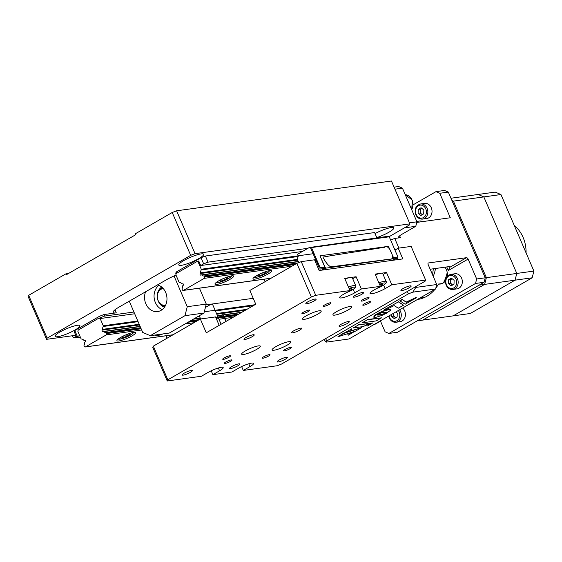 <?xml version="1.0" encoding="UTF-8"?>
<svg xmlns="http://www.w3.org/2000/svg" width="562" height="562" viewBox="0 0 562 562"><rect width="100%" height="100%" fill="white"/><g stroke="black" fill="none" stroke-linecap="round" stroke-linejoin="round"><path stroke-width="0.84" d="M183.633 260.67A13.551 2.438 -23.3 0 1 196.321 255.092A13.551 2.438 -23.3 0 1 203.683 254.249A13.551 2.438 -23.3 0 1 198.843 258.555A13.551 2.438 -23.3 0 1 186.155 264.133A13.551 2.438 -23.3 0 1 178.786 264.976A13.551 2.438 -23.3 0 1 183.633 260.67M375.051 233.581A13.551 2.438 -23.3 0 1 393.8 227.891A13.551 2.438 -23.3 0 1 388.96 232.197A13.551 2.438 -23.3 0 1 376.786 237.6M59.881 332.058A13.551 2.438 -23.3 0 1 72.568 326.487A13.551 2.438 -23.3 0 1 79.93 325.644A13.551 2.438 -23.3 0 1 75.09 329.95A13.551 2.438 -23.3 0 1 62.403 335.528A13.551 2.438 -23.3 0 1 55.041 336.364A13.551 2.438 -23.3 0 1 59.881 332.058M46.555 339.336L28.1 296.476L28.676 295.317L47.131 338.169L46.555 339.336L75.772 335.282M76.081 336.006L75.322 335.345L76.081 336.006M68.416 273.532L65.796 273.898L28.676 295.317M172.225 212.499L176.601 210.806L391.44 181.013L409.895 223.866L195.056 253.659L190.68 255.352L172.225 212.499L135.098 233.918L135.491 234.832L66.197 274.811L65.796 273.898M409.895 223.866L409.319 225.032L389.073 236.714L404.366 227.891L415.775 226.31L402.16 234.157A10.165 1.827 -23.3 0 0 398.535 237.389A10.165 1.827 -23.3 0 0 400.439 237.656L394.742 238.443L398.901 248.102M176.601 210.806L195.056 253.659M190.68 255.352L47.131 338.169M99.551 316.258L103.928 314.565L104.588 316.097L100.212 317.783L99.551 316.258L74.802 330.533L77.444 336.659L76.868 337.818L74.233 331.699L74.802 330.533M104.588 316.097L133.932 312.022M114.971 309.795L116.285 312.851L103.928 314.565M116.285 312.851A16.937 3.042 -23.3 0 1 113.103 312.409A16.937 3.042 -23.3 0 1 119.158 307.028L166.183 279.897A16.937 3.042 -23.3 0 1 176.011 275.141M176.096 274.059L175.702 273.153L176.278 271.994L176.791 273.188M201.027 257.712L205.404 256.019L208.038 262.145L203.662 263.831L201.027 257.712L176.278 271.994M203.662 263.831L200.697 265.545L198.716 260.958L197.438 261.695M307.969 248.285L208.038 262.145M376.891 237.852L374.615 232.556L205.404 256.019M200.697 265.545L302.525 251.425M80.429 337.326L76.868 337.818M77.444 336.659L79.607 335.409M100.212 317.783L99.432 318.24M190.363 372.353A5.592 1.005 156.7 0 0 192.359 370.583A5.592 1.005 156.7 0 0 189.324 370.927A5.592 1.005 156.7 0 0 184.09 373.224A5.592 1.005 156.7 0 0 182.095 375.002A5.592 1.005 156.7 0 0 185.13 374.657A5.592 1.005 156.7 0 0 190.363 372.353M287.105 345.166A10.165 1.827 156.7 0 0 290.737 341.935A10.165 1.827 156.7 0 0 285.208 342.567A10.165 1.827 156.7 0 0 275.696 346.747A10.165 1.827 156.7 0 0 272.064 349.978A10.165 1.827 156.7 0 0 277.586 349.346A10.165 1.827 156.7 0 0 287.105 345.166M256.686 349.381A10.165 1.827 156.7 0 0 260.311 346.157A10.165 1.827 156.7 0 0 254.79 346.782A10.165 1.827 156.7 0 0 245.278 350.969A10.165 1.827 156.7 0 0 241.646 354.193A10.165 1.827 156.7 0 0 247.168 353.568A10.165 1.827 156.7 0 0 256.686 349.381M268.524 356.097A4.236 0.759 156.7 0 0 270.034 354.748A4.236 0.759 156.7 0 0 267.73 355.015A4.236 0.759 156.7 0 0 263.768 356.751A4.236 0.759 156.7 0 0 262.257 358.099A4.236 0.759 156.7 0 0 264.554 357.839A4.236 0.759 156.7 0 0 268.524 356.097M230.497 361.366A4.236 0.759 156.7 0 0 232.008 360.024A4.236 0.759 156.7 0 0 229.71 360.284A4.236 0.759 156.7 0 0 225.741 362.026A4.236 0.759 156.7 0 0 224.231 363.375A4.236 0.759 156.7 0 0 226.528 363.108A4.236 0.759 156.7 0 0 230.497 361.366M329.494 304.253A4.236 0.759 156.7 0 0 331.011 302.904A4.236 0.759 156.7 0 0 328.707 303.171A4.236 0.759 156.7 0 0 324.745 304.913A4.236 0.759 156.7 0 0 323.227 306.255A4.236 0.759 156.7 0 0 325.531 305.995A4.236 0.759 156.7 0 0 329.494 304.253M367.52 298.977A4.236 0.759 156.7 0 0 369.03 297.635A4.236 0.759 156.7 0 0 366.733 297.895A4.236 0.759 156.7 0 0 362.764 299.637A4.236 0.759 156.7 0 0 361.254 300.986A4.236 0.759 156.7 0 0 363.558 300.719A4.236 0.759 156.7 0 0 367.52 298.977M289.83 348.798A4.236 0.759 156.7 0 0 291.341 347.457A4.236 0.759 156.7 0 0 289.037 347.716A4.236 0.759 156.7 0 0 285.075 349.459A4.236 0.759 156.7 0 0 283.564 350.807A4.236 0.759 156.7 0 0 285.861 350.54A4.236 0.759 156.7 0 0 289.83 348.798M228.987 357.235A4.236 0.759 156.7 0 0 230.504 355.894A4.236 0.759 156.7 0 0 228.2 356.153A4.236 0.759 156.7 0 0 224.238 357.896A4.236 0.759 156.7 0 0 222.721 359.244A4.236 0.759 156.7 0 0 225.025 358.978A4.236 0.759 156.7 0 0 228.987 357.235M308.187 311.545A4.236 0.759 156.7 0 0 309.704 310.203A4.236 0.759 156.7 0 0 307.4 310.463A4.236 0.759 156.7 0 0 303.438 312.205A4.236 0.759 156.7 0 0 301.92 313.547A4.236 0.759 156.7 0 0 304.225 313.287A4.236 0.759 156.7 0 0 308.187 311.545M369.03 303.108A4.236 0.759 156.7 0 0 370.541 301.766A4.236 0.759 156.7 0 0 368.236 302.026A4.236 0.759 156.7 0 0 364.274 303.768A4.236 0.759 156.7 0 0 362.764 305.117A4.236 0.759 156.7 0 0 365.061 304.85A4.236 0.759 156.7 0 0 369.03 303.108M237.895 365.764A5.592 1.005 156.7 0 0 239.89 363.986A5.592 1.005 156.7 0 0 236.855 364.338A5.592 1.005 156.7 0 0 231.621 366.635A5.592 1.005 156.7 0 0 229.626 368.412A5.592 1.005 156.7 0 0 232.661 368.068A5.592 1.005 156.7 0 0 237.895 365.764M361.64 294.369A5.592 1.005 156.7 0 0 363.642 292.598A5.592 1.005 156.7 0 0 360.6 292.942A5.592 1.005 156.7 0 0 355.367 295.24A5.592 1.005 156.7 0 0 353.372 297.017A5.592 1.005 156.7 0 0 356.413 296.673A5.592 1.005 156.7 0 0 361.64 294.369M409.171 287.779A5.592 1.005 156.7 0 0 411.173 286.002A5.592 1.005 156.7 0 0 408.131 286.353A5.592 1.005 156.7 0 0 402.898 288.65A5.592 1.005 156.7 0 0 400.903 290.428A5.592 1.005 156.7 0 0 403.938 290.076A5.592 1.005 156.7 0 0 409.171 287.779M285.426 359.174A5.592 1.005 156.7 0 0 287.421 357.397A5.592 1.005 156.7 0 0 284.386 357.748A5.592 1.005 156.7 0 0 279.152 360.045A5.592 1.005 156.7 0 0 277.15 361.823A5.592 1.005 156.7 0 0 280.192 361.471A5.592 1.005 156.7 0 0 285.426 359.174M314.116 300.965A5.592 1.005 156.7 0 0 316.111 299.188A5.592 1.005 156.7 0 0 313.069 299.532A5.592 1.005 156.7 0 0 307.836 301.829A5.592 1.005 156.7 0 0 305.84 303.606A5.592 1.005 156.7 0 0 308.882 303.262A5.592 1.005 156.7 0 0 314.116 300.965M347.99 310.041A10.165 1.827 156.7 0 0 351.615 306.81A10.165 1.827 156.7 0 0 346.094 307.442A10.165 1.827 156.7 0 0 336.582 311.622A10.165 1.827 156.7 0 0 332.95 314.853A10.165 1.827 156.7 0 0 338.472 314.221A10.165 1.827 156.7 0 0 347.99 310.041M317.565 314.256A10.165 1.827 156.7 0 0 321.197 311.032A10.165 1.827 156.7 0 0 315.675 311.657A10.165 1.827 156.7 0 0 306.164 315.837A10.165 1.827 156.7 0 0 302.532 319.068A10.165 1.827 156.7 0 0 308.053 318.436A10.165 1.827 156.7 0 0 317.565 314.256M347.302 323.48A5.592 1.005 156.7 0 0 349.297 321.703A5.592 1.005 156.7 0 0 346.255 322.047A5.592 1.005 156.7 0 0 341.022 324.344A5.592 1.005 156.7 0 0 339.026 326.122A5.592 1.005 156.7 0 0 342.068 325.777A5.592 1.005 156.7 0 0 347.302 323.48M252.24 336.659A5.592 1.005 156.7 0 0 254.235 334.882A5.592 1.005 156.7 0 0 251.2 335.233A5.592 1.005 156.7 0 0 245.966 337.53A5.592 1.005 156.7 0 0 243.964 339.308A5.592 1.005 156.7 0 0 247.006 338.956A5.592 1.005 156.7 0 0 252.24 336.659M299.771 330.07A5.592 1.005 156.7 0 0 301.766 328.292A5.592 1.005 156.7 0 0 298.731 328.637A5.592 1.005 156.7 0 0 293.497 330.941A5.592 1.005 156.7 0 0 291.495 332.711A5.592 1.005 156.7 0 0 294.537 332.367A5.592 1.005 156.7 0 0 299.771 330.07M153.321 346.15L167.82 379.821L167.244 380.987L152.745 347.316L153.321 346.15L200.346 319.019L215.555 316.912L219.187 325.349M200.346 319.019L206.275 332.795L255.773 304.239L249.844 290.463L296.869 263.332L301.246 261.639L314.551 259.799L319.167 270.512L402.821 258.906L398.205 248.193L411.138 246.402L425.638 280.073L391.791 284.765L385.111 288.622A10.165 1.827 156.7 0 1 375.599 292.802A10.165 1.827 156.7 0 1 370.077 293.434A10.165 1.827 156.7 0 1 373.702 290.203L380.39 286.346L375.114 274.101L379.828 273.448M353.196 289.367L354.692 292.837A10.165 1.827 156.7 0 1 345.18 297.024A10.165 1.827 156.7 0 1 339.652 297.649A10.165 1.827 156.7 0 1 343.284 294.425L349.964 290.568L344.696 278.323L349.409 277.67M351.39 277.396L356.104 276.743L361.373 288.987L354.692 292.837M352.704 278.703L356.104 276.743M394.967 250.069L398.205 248.193M241.632 366.572L243.297 370.442L277.136 365.75L281.513 364.057L425.062 281.239L425.638 280.073M383.122 274.481L386.523 272.521L391.791 284.765M381.809 273.174L386.523 272.521M301.246 261.639L315.746 295.31L311.369 297.003L296.869 263.332M349.964 290.568L315.746 295.31M380.39 286.346L361.373 288.987M311.369 297.003L167.82 379.821M167.244 380.987L201.47 376.238L208.151 372.381A10.165 1.827 156.7 0 1 217.67 368.201A10.165 1.827 156.7 0 1 223.191 367.576A10.165 1.827 156.7 0 1 219.559 370.801L212.879 374.657L231.888 372.023L238.569 368.166A10.165 1.827 156.7 0 1 248.088 363.986A10.165 1.827 156.7 0 1 253.61 363.354A10.165 1.827 156.7 0 1 249.978 366.586L243.297 370.442M211.207 370.787L212.879 374.657M435.775 288.278A37.268 30.706 -97.9 0 0 438.493 284.049L442.189 283.536M438.493 284.049A10.165 8.374 -97.9 0 0 440.376 284.042A10.165 8.374 -97.9 0 0 445.385 280.951M447.261 276.272A10.165 8.374 -97.9 0 0 446.404 269.697A10.165 8.374 -97.9 0 0 444.914 267.189M367.393 326.016L372.782 322.911L366.445 324.941L367.393 326.016M372.782 322.911L367.365 324.295M358.401 324.955L353.154 327.983L363.459 326.55L368.707 323.529L358.401 324.955L353.154 327.983M368.707 323.529L358.268 324.646M400.025 300.944L405.146 304.239L416.379 297.762L406.382 302.307L402.308 299.623L400.207 300.839M406.382 302.307L402.174 299.321L399.891 300.635M415.262 297.916L406.256 302.005M415.501 297.881L416.245 297.46L415.135 297.607M384.246 310.048L385.616 309.859L394.152 305.573L398.296 308.194L403.516 305.18L398.388 301.885L384.113 309.739L398.388 301.885M403.516 305.18L398.261 301.576M375.725 315.043L373.716 317.151L376.013 317.312L381.823 315.465L387.246 312.858L379.554 315.043L377.524 315.064L376.954 314.298L374.643 315.415L373.702 316.996M376.863 314.348L376.821 313.989L375.592 314.734M385.651 313.434L379.42 314.734L376.919 314.523M386.487 313.139L385.525 313.125M387.316 312.577L390.513 310.315L390.063 309.648L388.272 309.781L383.235 311.32L376.99 314.263L383.41 312.31L387.218 312.353M378.444 313.47L377.622 313.68M386.305 310.266L383.902 310.716L378.31 313.167M387 310.076L386.171 309.964M388.272 309.781L386.867 309.767M345.405 332.451L352.163 330.287L351.334 329.03L345.405 332.451L351.334 329.03M352.163 330.287L351.208 328.728M354.06 331.973L347.702 334.06L348.559 335.149L353.927 331.671L347.702 334.06M361.605 327.618L343.825 333.364L337.874 336.8L355.542 331.116L361.605 327.618L343.691 333.062L337.874 336.8M422.891 221.569A10.165 8.374 -97.9 0 0 419.126 221.056A10.165 8.374 -97.9 0 0 416.906 221.758M430.162 269.233L448.792 266.655A6.779 1.215 -23.3 0 1 450.064 266.831A6.779 1.215 -23.3 0 1 449.965 267.224L448.3 270.512L446.762 266.936M415.536 286.732L415.831 287.421L436.744 284.52L428.174 264.625A1.693 0.913 -120 0 1 428.279 263.023A1.693 0.913 -120 0 1 428.469 262.96L466.488 257.691A1.693 0.913 -120 0 1 468.104 259.089L476.667 278.984L485.224 277.797L484.072 282.286L475.515 283.473L476.667 278.984M380.376 320.86L385.096 331.819L388.89 333.449L397.446 332.261L484.072 282.286M388.89 333.449L475.515 283.473M417.454 299.476A37.268 30.706 -97.9 0 0 434.883 289.416M444.521 190.455L448.314 192.092L439.758 193.279L435.964 191.642L444.521 190.455M448.314 192.092L485.224 277.797L486.369 277.656L453.415 201.133L452.277 201.287M413.196 204.779L435.964 191.642M439.758 193.279L450.303 217.761L416.779 222.412M409.459 222.854L416.934 221.821L415.775 226.31M394.074 187.146L398.641 186.514L402.434 188.151L416.934 221.821M402.434 188.151L394.953 189.183M415.831 287.421L412.775 292.17L408.398 293.863L407.359 291.453M436.744 284.52L435.585 289.008L412.775 292.17M390.639 240.03L394.742 238.443M435.585 289.008L348.96 338.984L326.15 342.146L323.958 339.567M325.686 338.57L326.719 340.986L326.15 342.146M408.398 293.863L326.719 340.986M362.033 322.862L376.294 320.881L381.556 317.846L367.302 319.82L362.033 322.862L367.302 319.82M381.556 317.846L367.169 319.518M378.936 313.224L378.416 313.399M390.442 309.795L389.93 309.346L388.138 309.472M386.403 312.95L387.113 312.549L386.354 312.83M198.161 262.004L197.023 261.513L176.236 273.511L175.885 274.86L179.004 282.082A0.674 0.555 -97.9 0 0 179.517 282.475A3.723 3.07 82.1 0 1 181.807 283.705A0.674 0.555 -97.9 0 0 182.467 283.866L182.531 283.824A0.85 0.695 82.1 0 1 183.191 285.356L182.994 285.468A0.674 0.555 -97.9 0 0 182.699 286.1A3.723 3.07 82.1 0 1 182.123 288.524A0.674 0.555 -97.9 0 0 182.081 289.233L182.348 289.859A1.019 0.836 -97.9 0 0 183.486 290.343L204.273 278.352A1.019 0.836 -97.9 0 0 204.624 277.003L204.357 276.385A0.674 0.555 -97.9 0 0 203.837 275.991A3.723 3.07 82.1 0 1 201.821 275.071A0.674 0.555 -97.9 0 0 201.21 274.966L201.013 275.078A0.85 0.695 82.1 0 1 200.353 273.546L200.416 273.504A0.674 0.555 -97.9 0 0 200.704 272.802A3.723 3.07 82.1 0 1 201.238 269.943A0.674 0.555 -97.9 0 0 201.273 269.233L198.161 262.004L199.117 261.871M269.746 270.575A10.165 1.827 -23.3 0 1 271.657 270.835A10.165 1.827 -23.3 0 1 265.678 275.317A10.165 1.827 -23.3 0 1 254.902 279.138A10.165 1.827 -23.3 0 1 252.991 278.878A10.165 1.827 -23.3 0 1 258.97 274.397A10.165 1.827 -23.3 0 1 269.746 270.575M216.876 284.414A10.165 1.827 -23.3 0 1 214.965 284.154A10.165 1.827 -23.3 0 1 220.95 279.665A10.165 1.827 -23.3 0 1 231.727 275.844A10.165 1.827 -23.3 0 1 233.637 276.111A10.165 1.827 -23.3 0 1 227.652 280.593A10.165 1.827 -23.3 0 1 216.876 284.414M331.847 255.555L322.918 257.101C324.674 260.684 328.995 267.624 332.058 266.711L385.968 259.651C388.026 258.415 394.095 260.845 392.402 255.457C390.92 250.392 387.822 244.835 384.675 247.259L331.847 255.555M321.541 270.182L324.499 268.474L324.843 267.126L319.975 255.822L388.419 246.332L394.004 258.696L393.618 260.185M319.975 255.822L325.56 268.186L394.004 258.696M325.18 269.676L325.56 268.186M324.499 268.474L319.841 269.121L320.185 267.772L324.843 267.126M393.969 258.843L397.601 258.337L397.945 256.989L389.241 236.792L388.103 236.3L309.269 247.54L310.716 248.165L319.202 267.856L318.499 268.959M389.241 236.792L311.481 247.568L310.343 247.083M297.312 254.431L309.269 247.54M299.42 262.349A3.407 2.81 82.1 0 1 298.071 257.017A0.674 0.555 82.1 0 0 298.113 256.293L297.916 255.836M265.18 281.611L264.147 279.216M320.185 267.772L311.481 247.568L310.716 248.165M396.231 258.527L393.667 260.009M393.533 257.607L397.945 256.989M100.155 318.549L99.017 318.057L78.223 330.056L77.879 331.404L80.991 338.626A0.674 0.555 -97.9 0 0 81.504 339.019A3.723 3.07 82.1 0 1 83.794 340.249A0.674 0.555 -97.9 0 0 84.455 340.41L84.525 340.368A0.85 0.695 82.1 0 1 85.178 341.9L84.981 342.012A0.674 0.555 -97.9 0 0 84.686 342.644A3.723 3.07 82.1 0 1 84.11 345.068A0.674 0.555 -97.9 0 0 84.068 345.778L84.335 346.403A1.019 0.836 -97.9 0 0 85.473 346.887L106.267 334.896A1.019 0.836 -97.9 0 0 106.611 333.547L106.344 332.929A0.674 0.555 -97.9 0 0 105.832 332.542A3.723 3.07 82.1 0 1 103.808 331.615A0.674 0.555 -97.9 0 0 103.197 331.51L103.001 331.622A0.85 0.695 82.1 0 1 102.34 330.091L102.41 330.049A0.674 0.555 -97.9 0 0 102.698 329.346A3.723 3.07 82.1 0 1 103.225 326.487A0.674 0.555 -97.9 0 0 103.267 325.777L100.155 318.549L134.683 313.765M162.959 333.926A10.165 1.827 -23.3 0 1 156.889 335.683A10.165 1.827 -23.3 0 1 154.979 335.423A10.165 1.827 -23.3 0 1 155.014 335.029M118.863 340.958A10.165 1.827 -23.3 0 1 116.952 340.698A10.165 1.827 -23.3 0 1 122.938 336.209A10.165 1.827 -23.3 0 1 133.714 332.388A10.165 1.827 -23.3 0 1 135.625 332.655A10.165 1.827 -23.3 0 1 129.639 337.137A10.165 1.827 -23.3 0 1 118.863 340.958M211.326 304.112L212.71 304.709L221.119 324.232M205.404 307.456L211.164 304.133M201.379 318.879A3.407 2.81 82.1 0 1 199.496 315.633M167.174 338.155L166.134 335.76M165.938 335.788L166.998 338.261M225.889 321.478L221.969 312.367L226.1 321.359M163.233 288.552A8.472 6.983 -97.9 0 0 161.02 289.297A8.472 6.983 -97.9 0 0 157.697 299.293A8.472 6.983 -97.9 0 0 165.558 305.328M76.242 336.371L73.924 337.706L71.774 335.837M73.924 337.706L76.657 337.326M162.193 309.599A13.551 11.17 82.1 0 1 155.372 302.532A13.551 11.17 82.1 0 1 158.835 285.356M157.486 284.913A13.551 11.17 82.1 0 1 165.664 292.423A13.551 11.17 82.1 0 1 157.627 311.559A13.551 11.17 82.1 0 1 145.86 303.845A13.551 11.17 82.1 0 1 145.6 291.769M184.954 315.689L187.265 306.712L206.275 304.077L203.964 313.055L184.954 315.689L150.3 335.683L142.713 332.416L129.267 301.197M150.3 335.683L169.317 333.041L203.964 313.055M174.03 275.984L187.265 306.712M199.433 288.187L206.275 304.077M526.06 252.858A30.488 25.128 -97.9 0 0 514.244 225.425M433.204 276.3A27.102 22.332 -97.9 0 0 435.473 268.495M433.351 268.791L432.557 274.586M417.222 320.853L422.757 320.087L484.634 284.386L479.098 285.159M422.757 320.087L470.289 313.491L532.165 277.797L515.052 280.171L453.183 315.865L515.052 280.171L484.634 284.386L486.369 277.656L533.9 271.067L500.946 194.536L453.415 201.133L451.932 200.493L453.415 201.133L486.369 277.656L484.634 284.386L422.757 320.087M450.956 198.231L495.255 192.092L500.946 194.536M483.833 196.911L478.143 194.459L483.833 196.911L516.787 273.434L515.052 280.171L516.787 273.434L483.833 196.911M420.193 297.888A36.249 29.87 -97.9 0 0 424.612 297.403M443.362 282.897A36.249 29.87 -97.9 0 0 447.219 272.458M420.657 298.829A37.268 30.706 82.1 0 1 418.662 298.773M533.9 271.067L532.165 277.797M161.154 304.562A20.33 16.748 82.1 0 1 160.964 304.14M159.278 290.055A20.33 16.748 82.1 0 1 159.46 289.156M161.758 305.763L163.528 305.552L163.675 306.044M159.938 288.58A3.815 3.815 0 0 0 161.982 287.308L160.957 287.611M164.547 307.084A3.815 3.815 0 0 0 164.16 306.297L162.559 306.304M160.83 289.416A15.244 12.561 82.1 0 1 161.47 287.821M164.49 307.168A10.84 8.936 82.1 0 1 157.367 297.916A10.84 8.936 82.1 0 1 161.701 287.07M261.878 273.062L265.503 271.882L266.093 272.577L262.517 274.642L258.358 275.998L257.768 275.303L260.923 273.476M261.843 273.076L262.517 274.642M258 275.169L258.358 275.998M219.974 280.438L220.332 281.274L219.742 280.571L222.896 278.752M223.824 278.352L224.498 279.911L220.332 281.274M223.859 278.33L227.477 277.15L228.067 277.853L224.498 279.911M121.961 336.982L122.319 337.818L121.729 337.116L124.89 335.296M125.811 334.896L126.485 336.455L122.319 337.818M125.846 334.875L129.464 333.695L130.054 334.397L126.485 336.455M461.585 278.099A7.622 6.28 82.1 0 1 457.061 288.861L452.902 289.437A7.622 6.28 82.1 0 0 457.426 278.675A7.622 6.28 82.1 0 0 450.808 274.34L454.967 273.757A7.622 6.28 82.1 0 1 461.585 278.099M448.406 283.62L448.511 279.736L451.37 278.085L454.117 280.319L454.005 284.203L451.153 285.854L448.406 283.62L450.492 283.332L450.605 279.44L448.511 279.736M452.579 285.032L450.492 283.332M450.605 279.44L452.031 278.619A3.386 2.789 82.1 0 0 450.879 283.108A3.386 2.789 82.1 0 0 452.747 284.934M393.871 313.076A3.386 2.789 -97.9 0 0 393.674 314.2A3.386 2.789 -97.9 0 0 393.997 315.921A3.386 2.789 -97.9 0 0 394.988 317.263L393.618 316.146L391.524 316.434L391.581 314.397M402.624 308.025A7.622 6.28 82.1 0 1 404.703 310.912A7.622 6.28 82.1 0 1 400.179 321.675L396.02 322.251A7.622 6.28 82.1 0 0 400.544 311.488A7.622 6.28 82.1 0 0 399.568 309.788M393.618 316.146L393.702 313.175M395.803 311.966L397.243 313.132L397.13 317.024L394.271 318.668L391.524 316.434M395.704 317.846L394.988 317.263A3.386 2.789 82.1 0 0 395.866 317.748M431.286 207.75A7.622 6.28 82.1 0 1 426.762 218.52L422.603 219.096A7.622 6.28 82.1 0 0 427.127 208.333A7.622 6.28 82.1 0 0 420.509 203.992L424.668 203.416A7.622 6.28 82.1 0 1 431.286 207.75M420.854 215.513L418.107 213.272L418.219 209.387L421.079 207.743L423.825 209.977L423.713 213.862L420.854 215.513M422.287 214.684L420.2 212.984L418.107 213.272M419.512 209.212A7.622 6.28 82.1 0 1 419.631 208.572M420.2 212.984L420.306 209.099L418.219 209.387M422.448 214.593A3.386 2.789 82.1 0 1 420.58 212.766A3.386 2.789 82.1 0 1 421.732 208.277M380.959 284.597L381.401 285.622L380.305 286.156M379.75 284.864L382.392 284.288L381.401 285.622M375.43 274.839A9.315 1.672 -23.3 0 1 382.694 273.483L386.15 281.52A9.315 1.672 -23.3 0 0 378.893 282.869M345.012 279.054A9.315 1.672 -23.3 0 1 350.519 277.459A9.315 1.672 -23.3 0 1 352.276 277.698L355.732 285.735A9.315 1.672 -23.3 0 0 353.983 285.496A9.315 1.672 -23.3 0 0 348.468 287.091M349.346 289.128L351.243 288.51L351.833 289.212L349.873 290.343M380.488 321.12L374.847 324.379A10.165 5.458 -120 0 1 373.604 324.773M383.621 285.152L385.111 288.622M218.351 367.991L219.559 370.801M248.769 363.776L249.978 366.586M449.965 267.224L466.488 257.691M448.3 270.512L468.104 259.089M399.652 235.822L400.439 237.656M182.531 283.824L182.973 283.768M182.467 283.866L183.036 283.789M201.273 269.233L314.081 253.595M201.238 269.943L298.176 256.504M313.399 254.389L314.362 254.256M200.704 272.802L297.523 259.377M314.53 257.017L315.493 256.883M200.416 273.504L297.635 260.023M314.804 257.649L315.767 257.515M200.353 273.546L297.642 260.051M314.811 257.677L315.781 257.537M201.821 275.071L298.499 261.66M315.514 259.3L316.476 259.166M203.837 275.991L297.825 262.96M314.896 260.592L316.968 260.304M204.357 276.385L296.357 263.627M315.085 261.028L317.158 260.74M204.624 277.003L294.86 264.491M315.352 261.653L317.425 261.365M204.273 278.352L291.896 266.198M316.989 262.721L317.952 262.587M183.486 290.343L271.109 278.197M84.525 340.368L84.96 340.312M84.455 340.41L85.024 340.333M103.267 325.777L137.795 320.993M204.294 311.769L254.881 304.752M103.225 326.487L138.083 321.654M215.394 310.934L253.272 305.686M102.698 329.346L139.214 324.281M198.836 316.013L199.51 315.921M216.525 313.561L222.145 312.781M222.376 312.746L246.922 309.346M102.41 330.049L139.481 324.913M197.311 316.891L199.622 316.568L197.248 316.933M216.792 314.193L222.412 313.413M222.664 313.378L245.397 310.224M102.34 330.091L139.495 324.934M216.806 314.221L222.426 313.441M222.671 313.406L245.334 310.259M103.808 331.615L140.198 326.564M193.307 319.202L200.493 318.204M217.508 315.844L223.128 315.064M223.374 315.029L241.393 312.535M105.832 332.542L140.69 327.702M190.553 320.79L199.405 319.567M215.724 317.298L223.62 316.209M223.866 316.174L238.639 314.123M106.344 332.929L140.872 328.138M189.499 321.401L198.351 320.171M215.906 317.734L223.802 316.638M224.055 316.61L237.585 314.727M106.611 333.547L141.139 328.763M188.003 322.265L196.848 321.035M216.173 318.359L224.076 317.263M224.322 317.228L236.089 315.598M106.267 334.896L141.673 329.985M185.038 323.972L193.883 322.743M218.976 319.265L224.603 318.485M224.849 318.45L233.125 317.305M85.473 346.887L173.096 334.741M411.665 209.577A9.315 7.678 -97.9 0 0 412.079 200.058A9.315 7.678 -97.9 0 0 405.258 194.705M254.516 276.996A8.044 1.447 156.7 0 0 256.047 277.333A8.044 1.447 156.7 0 0 264.871 274.158A8.044 1.447 156.7 0 0 269.24 270.659M216.489 282.272A8.044 1.447 156.7 0 0 218.028 282.602A8.044 1.447 156.7 0 0 226.851 279.433A8.044 1.447 156.7 0 0 231.221 275.928M118.484 338.816A8.044 1.447 156.7 0 0 120.015 339.146A8.044 1.447 156.7 0 0 128.839 335.978A8.044 1.447 156.7 0 0 133.208 332.472M446.467 284.737A6.561 5.409 -97.9 0 0 453.815 287.899A6.561 5.409 -97.9 0 0 456.056 279.202A6.561 5.409 -97.9 0 0 448.708 276.04A6.561 5.409 -97.9 0 0 446.467 284.737M389.073 315.844A6.561 5.409 -97.9 0 0 389.585 317.551A6.561 5.409 -97.9 0 0 396.934 320.712A6.561 5.409 -97.9 0 0 399.175 312.015A6.561 5.409 -97.9 0 0 398.31 310.519M416.168 214.389A6.561 5.409 -97.9 0 0 423.516 217.557A6.561 5.409 -97.9 0 0 425.757 208.86A6.561 5.409 -97.9 0 0 418.409 205.692A6.561 5.409 -97.9 0 0 416.168 214.389M376.73 288.461A8.044 1.447 156.7 0 0 383.544 285.159A8.044 1.447 156.7 0 0 385.132 282.946A8.044 1.447 156.7 0 0 379.476 284.239M346.311 292.676A8.044 1.447 156.7 0 0 353.99 288.77A8.044 1.447 156.7 0 0 353.547 287.182A8.044 1.447 156.7 0 0 349.058 288.454M183.1 283.81L182.292 283.922M316.385 258.956L315.423 259.089M298.331 261.456L201.379 274.902M270.982 278.267L183.226 290.435M85.087 340.354L84.286 340.467M241.906 312.24L223.283 314.818M223.037 314.853L217.417 315.633M200.318 318.001L193.82 318.907M140.107 326.353L103.366 331.447M172.977 334.812L85.22 346.979M206.078 304.843L253.223 298.303M163.528 305.552A3.815 3.815 0 0 0 162.994 305.145M161.772 304.646A3.815 3.815 0 0 0 160.451 304.59M159.573 290.442A3.815 3.815 0 0 0 159.018 289.788M405.251 194.698L412.325 200.107L411.728 209.724M253.989 277.41L258.197 276.869L262.489 275.296L268.158 272.275L269.901 270.554M215.963 282.679L220.178 282.145L224.463 280.564L230.132 277.544L231.881 275.83M117.957 339.223L122.165 338.689L126.457 337.109L132.126 334.088L133.868 332.374M450.808 274.34C446.08 275.886 444.507 279.462 446.088 285.075C447.619 288.215 449.888 289.669 452.902 289.437M388.651 316.09L389.206 317.888C390.745 321.028 393.014 322.483 396.02 322.251M420.509 203.992C415.782 205.537 414.208 209.113 415.789 214.726C417.327 217.866 419.596 219.321 422.603 219.096M376.617 288.524L383.734 285.075C386.242 283.213 387.049 282.026 386.15 281.52M346.199 292.746L353.898 288.903L355.62 287.224L355.732 285.735"/></g></svg>
